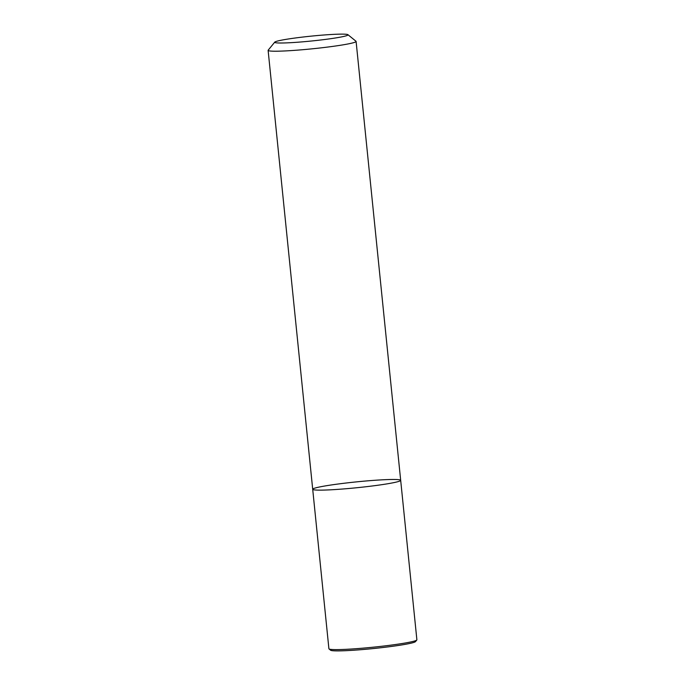 <?xml version="1.0" encoding="UTF-8"?>
<svg xmlns="http://www.w3.org/2000/svg" width="685" height="685" viewBox="0 0 685 685"><rect width="100%" height="100%" fill="white"/><g stroke="black" fill="none" stroke-linecap="round" stroke-linejoin="round"><path stroke-width="1.03" d="M313.396 489.706A44.217 2.928 174.2 0 1 312.702 489.27A44.217 2.928 174.2 0 1 356.397 481.889A44.217 2.928 174.2 0 1 400.682 480.339A44.217 2.928 174.2 0 1 360.747 487.326A44.217 2.928 174.2 0 1 313.396 489.706A44.217 2.928 174.2 0 1 312.702 489.27L328.903 648.746A44.217 2.928 -5.8 0 0 329.023 648.926A44.217 2.928 -5.8 0 0 329.596 649.174A44.217 2.928 -5.8 0 0 375.483 646.957A44.217 2.928 -5.8 0 0 416.805 640.013A44.217 2.928 -5.8 0 0 416.882 639.807L400.682 480.339A44.217 2.928 174.2 0 1 360.747 487.326A44.217 2.928 174.2 0 1 313.396 489.706M347.929 34.695L355.977 41.228A44.217 2.928 174.2 0 1 356.097 41.417A44.217 2.928 174.2 0 1 316.162 48.404A44.217 2.928 174.2 0 1 268.811 50.784A44.217 2.928 174.2 0 1 268.118 50.347A44.217 2.928 174.2 0 1 268.195 50.151L274.771 42.119A36.844 2.44 174.2 0 1 311.118 36.142A36.844 2.44 174.2 0 1 347.929 34.695A36.844 2.44 174.2 0 1 315.956 40.535A36.844 2.44 174.2 0 1 275.284 42.65A36.844 2.44 174.2 0 1 274.771 42.119M329.023 648.926L330.632 650.236A42.744 2.834 -5.8 0 0 373.325 648.558A42.744 2.834 -5.8 0 0 415.487 641.622L416.805 640.013M268.118 50.347L312.702 489.27M356.097 41.417L400.682 480.339"/></g></svg>
